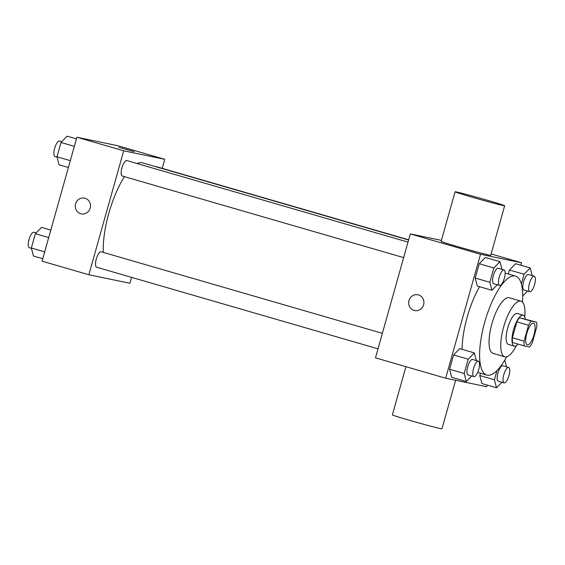 <?xml version="1.0" encoding="UTF-8"?>
<svg xmlns="http://www.w3.org/2000/svg" width="565" height="565" viewBox="0 0 565 565"><rect width="100%" height="100%" fill="white"/><g stroke="black" fill="none" stroke-linecap="round" stroke-linejoin="round"><path stroke-width="0.85" d="M527.364 344.904A11.272 3.658 -73.8 0 1 527.272 344.883A11.272 3.658 -73.8 0 1 526.898 333.039A11.272 3.658 -73.8 0 1 533.551 323.237A11.272 3.658 -73.8 0 1 533.96 334.939A11.272 3.658 -73.8 0 1 527.364 344.904M532.279 342.856L536.75 326.958A15.297 4.965 -73.8 0 0 536.524 322.212L531.262 321.118A15.297 4.965 -73.8 0 0 528.536 325.256L524.073 341.154A15.297 4.965 -73.8 0 0 524.292 345.907L529.56 346.995A15.297 4.965 -73.8 0 0 532.279 342.856M528.536 325.256L516.841 321.866L512.37 337.764L524.073 341.154M512.37 337.764A15.297 4.965 -73.8 0 0 512.596 342.51L524.292 345.907M516.841 321.866A15.297 4.965 -73.8 0 1 519.56 317.728L531.262 321.118M536.524 322.212L519.56 317.728M525.281 318.95A16.095 5.226 106.2 0 0 523.197 315.206A16.095 5.226 106.2 0 0 513.578 329.6A16.095 5.226 106.2 0 0 514.228 346.126A16.095 5.226 106.2 0 0 517.992 344.078M508.507 344.459A16.095 5.226 -73.8 0 1 508.38 344.431A16.095 5.226 -73.8 0 1 507.73 327.905A16.095 5.226 -73.8 0 1 517.342 313.511L523.197 315.206M524.765 316.909A28.977 9.407 106.2 0 0 520.93 301.138A28.977 9.407 106.2 0 0 503.627 327.05A28.977 9.407 106.2 0 0 504.792 356.798A28.977 9.407 106.2 0 0 516.466 345.526M520.93 301.138L509.235 297.748A28.977 9.407 106.2 0 0 491.924 323.66A28.977 9.407 106.2 0 0 493.097 353.408L504.792 356.798M522.477 302.12A51.514 16.724 106.2 0 0 515.506 276.101A51.514 16.724 106.2 0 0 484.742 322.17A51.514 16.724 106.2 0 0 486.818 375.054A51.514 16.724 106.2 0 0 506.628 356.798M462.078 349.339A51.514 16.724 -73.8 0 1 467.191 317.078A51.514 16.724 -73.8 0 1 479.579 286.716M501.981 269.35L499.976 261.673L485.349 257.428L479.233 263.735L475.214 278.044L477.305 286.052L491.931 290.297L497.306 284.753M532.195 275.621L530.189 267.944L515.57 263.7L509.446 270.006L508.323 274.018L509.446 270.006L524.073 274.244L521.34 283.969M520.866 265.239L521.559 262.781L480.511 254.257L445.672 378.197L486.719 386.721L487.185 385.083M476.344 360.569L474.332 352.892L459.712 348.654L453.596 354.954L449.57 369.27L451.668 377.279L466.287 381.516L471.662 375.979M497.016 370.513L494.41 379.779L479.784 375.541L480.441 373.204L479.784 375.541L481.881 383.55L496.501 387.788L501.875 382.251M441.427 240.365L410.317 233.903L375.478 357.85L445.672 378.197M410.317 233.903L480.511 254.257M414.661 310.538A8.051 7.613 101.7 0 1 414.117 310.404A8.051 7.613 101.7 0 1 408.905 300.827A8.051 7.613 101.7 0 1 417.93 294.782A8.051 7.613 101.7 0 1 423.743 304.21A8.051 7.613 101.7 0 1 414.661 310.538A8.051 7.613 101.7 0 1 414.117 310.404A8.051 7.613 101.7 0 1 408.912 300.827A8.051 7.613 101.7 0 1 417.93 294.782M491.119 253.953L521.559 262.781M504.672 205.738L490.738 255.309A25.757 0.614 -164.3 0 1 489.339 255.126A25.757 0.614 -164.3 0 1 461.69 247.781A25.757 0.614 -164.3 0 1 441.145 241.375L455.079 191.796A25.757 0.614 -164.3 0 1 480.038 198.174A25.757 0.614 -164.3 0 1 504.672 205.738A25.757 0.614 -164.3 0 1 503.274 205.547A25.757 0.614 -164.3 0 1 475.631 198.202A25.757 0.614 -164.3 0 1 455.079 191.796M405.924 366.678L392.371 414.894A25.757 0.614 15.7 0 0 416.998 422.45A25.757 0.614 15.7 0 0 441.957 428.835L455.609 380.266M103.282 252.407A56.408 18.313 -73.8 0 1 124.462 176.654M137.069 163.546A56.408 18.313 -73.8 0 1 142.514 162.861L408.601 240.012M122.344 176.033A8.051 2.613 -73.8 0 1 122.28 176.019A8.051 2.613 -73.8 0 1 122.012 167.558A8.051 2.613 -73.8 0 1 126.758 160.559L408.015 242.103M96.7 267.259A8.051 2.613 -73.8 0 1 96.636 267.238A8.051 2.613 -73.8 0 1 96.368 258.784A8.051 2.613 -73.8 0 1 101.121 251.778L382.371 333.329M156.343 166.866A8.051 2.613 -73.8 0 1 156.971 166.83L408.657 239.8M162.212 168.349L164.754 159.323L123.7 150.806L88.86 274.745L129.915 283.27L131.567 277.366M164.754 159.323L117.958 145.756L76.904 137.231L123.7 150.806M76.904 137.231L42.064 261.178L88.86 274.745M81.247 213.874A8.051 7.613 101.7 0 1 80.703 213.739A8.051 7.613 101.7 0 1 75.498 204.156A8.051 7.613 101.7 0 1 84.517 198.11A8.051 7.613 101.7 0 1 90.336 207.539A8.051 7.613 101.7 0 1 81.247 213.874A8.051 7.613 101.7 0 1 80.703 213.739A8.051 7.613 101.7 0 1 75.498 204.156A8.051 7.613 101.7 0 1 84.517 198.11M133.785 151.568L118.721 147.274L133.785 151.568M118.721 147.274L134.223 151.632M50.801 230.089L41.485 227.391L35.362 233.691L31.343 248.007L33.434 256.016L42.756 258.714M35.362 233.691L48.703 237.561M31.343 248.007L44.677 251.87M29.429 247.753A8.051 2.613 -73.8 0 1 29.366 247.738A8.051 2.613 -73.8 0 1 29.098 239.278A8.051 2.613 -73.8 0 1 33.851 232.279L36.111 232.928M76.445 138.87L67.122 136.165L61.006 142.472L56.987 156.78L59.078 164.789L68.4 167.494M61.006 142.472L74.347 146.342M56.987 156.78L70.321 160.651M55.073 156.533A8.051 2.613 -73.8 0 1 55.01 156.512A8.051 2.613 -73.8 0 1 54.741 148.058A8.051 2.613 -73.8 0 1 59.495 141.052L61.747 141.709M494.41 379.779L496.501 387.788M506.558 366.847L504.785 360.06M498.351 381.22A8.051 2.613 -73.8 0 1 498.281 381.206A8.051 2.613 -73.8 0 1 498.012 372.752A8.051 2.613 -73.8 0 1 502.765 365.746L508.613 367.441A8.051 2.613 -73.8 0 1 508.91 375.803A8.051 2.613 -73.8 0 1 504.199 382.922A8.051 2.613 -73.8 0 1 504.135 382.901A8.051 2.613 -73.8 0 1 503.867 374.447A8.051 2.613 -73.8 0 1 508.613 367.441M479.784 375.541L481.881 383.55M530.189 267.944L524.073 274.244M522.703 295.989L527.519 291.024M523.988 290A8.051 2.613 -73.8 0 1 523.925 289.986A8.051 2.613 -73.8 0 1 523.656 281.525A8.051 2.613 -73.8 0 1 528.409 274.526L534.257 276.221A8.051 2.613 -73.8 0 1 534.554 284.583A8.051 2.613 -73.8 0 1 529.836 291.695A8.051 2.613 -73.8 0 1 529.772 291.681A8.051 2.613 -73.8 0 1 529.504 283.22A8.051 2.613 -73.8 0 1 534.257 276.221M515.57 263.7L509.446 270.006M474.332 352.892L468.216 359.199L464.197 373.507L466.287 381.516M468.131 374.948A8.051 2.613 -73.8 0 1 468.067 374.934A8.051 2.613 -73.8 0 1 467.799 366.473A8.051 2.613 -73.8 0 1 472.552 359.474L478.4 361.169A8.051 2.613 -73.8 0 1 478.696 369.531A8.051 2.613 -73.8 0 1 473.986 376.643A8.051 2.613 -73.8 0 1 473.922 376.629A8.051 2.613 -73.8 0 1 473.654 368.175A8.051 2.613 -73.8 0 1 478.4 361.169M459.712 348.654L453.596 354.954L468.216 359.199M453.596 354.954L449.57 369.27L464.197 373.507M449.57 369.27L451.668 377.279M499.976 261.673L493.859 267.972L489.834 282.288L491.931 290.297M493.775 283.729A8.051 2.613 -73.8 0 1 493.711 283.715A8.051 2.613 -73.8 0 1 493.443 275.254A8.051 2.613 -73.8 0 1 498.196 268.255L504.044 269.95A8.051 2.613 -73.8 0 1 504.34 278.305A8.051 2.613 -73.8 0 1 499.622 285.424A8.051 2.613 -73.8 0 1 499.559 285.41A8.051 2.613 -73.8 0 1 499.291 276.949A8.051 2.613 -73.8 0 1 504.044 269.95M485.349 257.428L479.233 263.735L493.859 267.972M479.233 263.735L475.214 278.044L489.834 282.288M475.214 278.044L477.305 286.052M508.38 344.431L514.228 346.126M477.679 372.406L486.818 375.054M505.166 273.107L515.506 276.101M122.28 176.019L403.657 257.605M96.636 267.238L378.013 348.824M29.366 247.738L31.428 248.332M55.01 156.512L57.072 157.112M498.281 381.206L504.135 382.901M523.925 289.986L529.772 291.681M468.067 374.934L473.922 376.629M493.711 283.715L499.559 285.41"/></g></svg>
